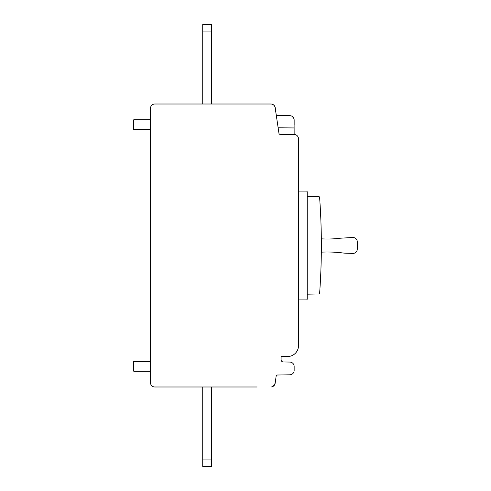 <?xml version="1.0" encoding="UTF-8"?>
<svg xmlns="http://www.w3.org/2000/svg" width="491" height="491" viewBox="0 0 491 491"><rect width="100%" height="100%" fill="white"/><g stroke="black" fill="none" stroke-linecap="round" stroke-linejoin="round"><path stroke-width="0.74" d="M211.431 104.006L211.431 24.55L202.728 24.55L202.728 104.006M211.431 31.08L202.728 31.08M150.479 129.581L133.718 129.581L133.718 119.786L150.479 119.786M202.728 386.994L202.728 466.45L211.431 466.45L211.431 386.994M202.728 459.92L211.431 459.92M150.479 371.214L133.718 371.214L133.718 361.419L150.479 361.419M257.149 386.994L154.837 386.994A4.351 4.351 0 0 1 150.479 382.642L150.479 108.358A4.351 4.351 0 0 1 154.837 104.006L270.848 104.006A4.351 4.351 0 0 1 275.156 107.75L278.98 133.417A1.086 1.086 0 0 0 280.048 134.344L294.152 134.479A4.351 4.351 0 0 1 298.503 138.836L298.503 345.633A10.882 10.882 0 0 1 287.622 356.521L281.091 356.521L281.091 359.786L281.091 356.521M270.848 386.994A4.351 4.351 0 0 0 275.156 383.25L276.175 375.959A1.086 1.086 0 0 1 277.231 375.02L289.874 374.799A4.351 4.351 0 0 0 294.152 370.447L294.152 366.433A4.351 4.351 0 0 0 289.874 362.076L283.233 361.959A2.179 2.179 0 0 1 281.091 359.786C281.208 361.075 281.92 361.799 283.233 361.959L289.874 362.076M298.503 191.079L306.341 191.079A0.872 0.872 0 0 1 307.213 191.95L307.213 299.05A0.872 0.872 0 0 1 306.341 299.921L298.503 299.921M307.213 294.177L318.782 293.974A0.872 0.872 0 0 0 319.635 293.17A658.634 658.634 0 0 0 319.604 197.413A0.872 0.872 0 0 0 318.739 196.609L307.213 196.566M321.329 238.841A106.682 106.682 0 0 0 340.601 238.19L352.777 237.491A4.351 4.351 0 0 1 357.282 241.842L357.282 249.072A4.351 4.351 0 0 1 352.777 253.424L344.001 253.117A124.303 124.303 0 0 0 321.329 252.159M294.152 370.447L294.152 366.433M281.098 359.977L281.294 360.701M294.152 124.683L294.152 120.025A4.351 4.351 0 0 0 289.874 115.667L276.304 115.434L275.23 107.756A4.351 4.351 0 0 0 270.922 104.006L270.922 104.006A4.351 4.351 0 0 1 275.23 107.756L275.163 107.768M294.091 119.307L294.152 134.479M294.146 119.841L293.661 118.018M293.575 117.858L291.924 116.226M293.017 117.091L293.544 117.809M274.764 384.545L275.156 383.25L274.764 384.545M272.855 386.503L275.144 383.336L272.855 386.503M294.152 127.948L278.145 127.795"/></g></svg>
